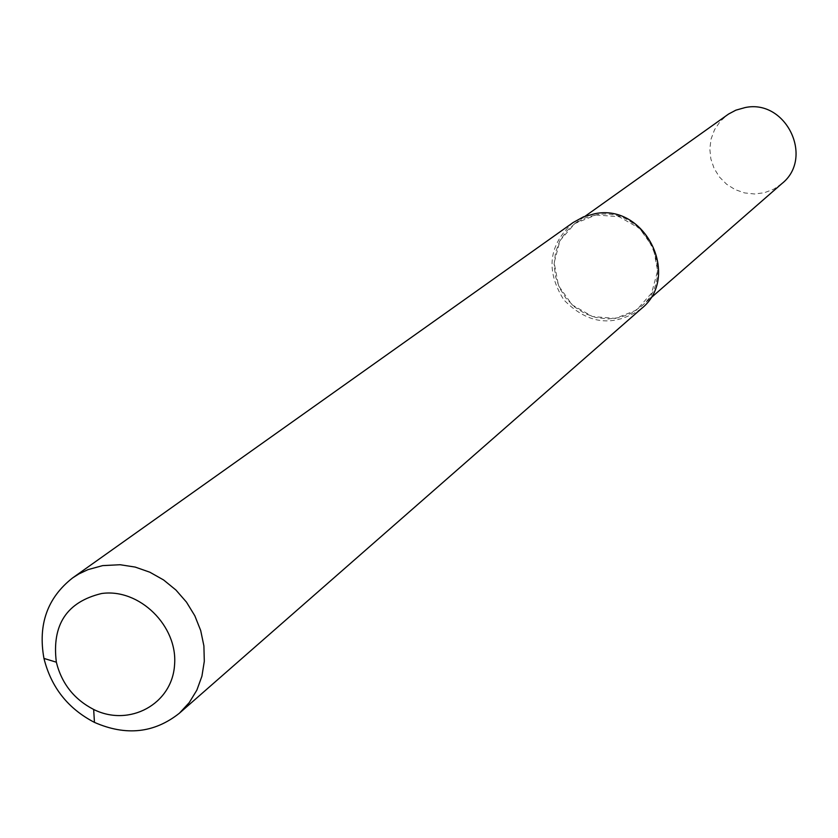 <?xml version="1.0" encoding="UTF-8"?>
<svg xmlns="http://www.w3.org/2000/svg" width="838" height="838" viewBox="0 0 838 838"><rect width="100%" height="100%" fill="white"/><g stroke="black" fill="none" stroke-linecap="round" stroke-linejoin="round"><path stroke-width="0.63" stroke-dasharray="4.19 3.14" d="M595.996 214.968L619.093 216.707L639.583 228.407L653.347 247.765L657.631 270.884L651.597 293.132L636.503 310.091L615.385 318.419L592.435 316.544L572.155 304.864L558.506 285.685L554.159 262.765L559.994 240.579L574.91 223.516L595.996 214.968C644.998 204.839 679.628 276.31 640.672 306.834L630.93 313.454L619.869 317.56L608.074 318.953L596.164 317.571L584.788 313.475L574.533 306.907L565.943 298.213L559.48 287.832L555.468 276.341L554.128 264.326L555.542 252.427L559.637 241.271L566.205 231.466L574.899 223.526L584.914 218.027L595.996 214.968M641.259 308.751C613.835 327.501 588.025 324.547 563.838 299.878C545.454 270.632 548.565 244.843 573.161 222.51M781.823 183.658L773.652 189.231L764.382 192.73L754.514 193.987L744.573 192.918L735.094 189.598L726.567 184.203L719.454 177.017L714.112 168.428L710.844 158.874L709.817 148.881L711.085 138.972L714.584 129.66L720.146 121.468L727.457 114.806M640.672 306.834L650.162 298.548M574.899 223.526L585.154 216.214"/><path stroke-width="1.26" d="M72.602 577.927L573.161 222.51L583.499 216.843L594.938 213.7C645.627 203.215 681.504 277.106 641.259 308.751L179.405 713.201C154.297 733.135 125.972 736.193 94.453 722.387C68.004 708.655 51.17 687.338 43.953 658.427C37.836 624.561 47.389 597.724 72.602 577.927L78.929 573.915L88 569.63L102.645 565.619L120.117 564.728L135.169 567.075L149.834 572.207L163.578 579.948L175.938 590.036L186.476 602.124L194.825 615.783L200.701 630.543L203.896 645.899L204.304 661.308L201.916 676.224L196.846 690.156L189.241 702.621L179.405 713.201M101.566 593.524C139.202 588.046 177.991 625.955 174.555 664.953C172.178 704.119 129.335 727.353 93.667 709.461C74.111 699.321 61.666 683.557 56.345 662.188C51.705 624.813 66.778 601.925 101.566 593.524M585.154 216.214L728.589 114.031L735.869 110.166L745.15 107.557C786.107 98.842 814.515 157.963 781.823 183.658L650.162 298.548M93.667 709.461L94.453 722.387M56.345 662.188L43.953 658.427"/></g></svg>

